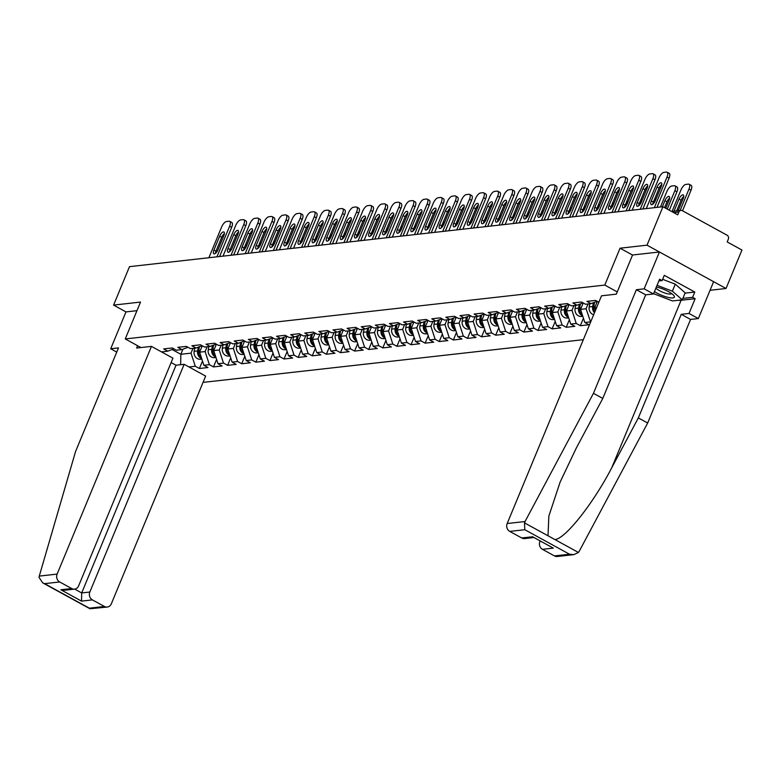 <?xml version="1.0" encoding="UTF-8"?>
<svg xmlns="http://www.w3.org/2000/svg" width="781" height="781" viewBox="0 0 781 781"><rect width="100%" height="100%" fill="white"/><g stroke="black" fill="none" stroke-linecap="round" stroke-linejoin="round"><path stroke-width="1.17" d="M710.056 290.288L726.027 288.492L741.95 250.037L727.179 241.944L728.341 239.132A2.939 2.607 83.6 0 0 727.062 235.198L682.35 210.685A2.939 2.607 83.6 0 0 678.884 212.012L677.723 214.824L662.952 206.721L129.5 266.653L113.577 305.107L125.975 311.902L136.968 310.672M203.304 381.743L204.251 382.26L583.339 339.676M726.027 288.492L647.019 245.175L620.065 248.202L604.797 285.075L617.273 291.918M604.797 285.075L125.253 338.944L140.951 347.555M588.064 303.965L586.082 308.768L590.651 322.045M590.348 321.879L584.823 322.494L588.933 324.75L580.342 325.716L583.446 318.228M573.957 305.556L571.975 310.35L576.232 323.461L580.342 325.716M576.232 323.461L570.716 324.076L574.826 326.331L566.235 327.298L569.329 319.82M559.85 307.138L557.859 311.931L562.125 325.042L566.235 327.298M562.125 325.042L556.609 325.667L560.719 327.913L552.128 328.879L555.223 321.401M545.743 308.72L543.752 313.523L548.018 326.634L552.128 328.879M548.018 326.634L542.502 327.249L546.602 329.504L538.011 330.47L541.116 322.992M531.627 310.311L529.645 315.104L533.911 328.215L538.011 330.47M533.911 328.215L528.386 328.83L532.496 331.085L523.905 332.052L526.999 324.574M517.52 311.892L515.528 316.686L519.795 329.797L523.905 332.052M519.795 329.797L514.279 330.422L518.389 332.677L509.798 333.633L512.892 326.155M503.413 313.484L501.422 318.277L505.688 331.388L509.798 333.633M505.688 331.388L500.172 332.003L504.282 334.258L495.691 335.225L498.786 327.747M489.296 315.065L487.315 319.859L491.581 332.97L495.691 335.225M491.581 332.97L486.065 333.594L490.165 335.84L481.574 336.806L484.679 329.328M475.19 316.647L473.208 321.44L477.464 334.551L481.574 336.806M477.464 334.551L471.949 335.176L476.059 337.431L467.468 338.388L470.562 330.91M461.083 318.238L459.091 323.031L463.358 336.142L467.468 338.388M463.358 336.142L457.842 336.757L461.952 339.013L453.361 339.979L456.455 332.501M446.976 319.82L444.985 324.613L449.251 337.724L453.361 339.979M449.251 337.724L443.735 338.349L447.845 340.594L439.244 341.561L442.349 334.083M432.859 321.401L430.878 326.204L435.144 339.305L439.244 341.561M435.144 339.305L429.618 339.93L433.728 342.185L425.137 343.152L428.232 335.664M418.753 322.992L416.771 327.786L421.027 340.897L425.137 343.152M421.027 340.897L415.512 341.512L419.622 343.767L411.031 344.733L414.125 337.255M404.646 324.574L402.654 329.367L406.921 342.478L411.031 344.733M406.921 342.478L401.405 343.103L405.515 345.348L396.924 346.315L400.018 338.837M390.529 326.155L388.547 330.959L392.814 344.07L396.924 346.315M392.814 344.07L387.298 344.685L391.398 346.94L382.807 347.906L385.912 340.428M376.422 327.747L374.441 332.54L378.707 345.651L382.807 347.906M378.707 345.651L373.181 346.266L377.291 348.521L368.7 349.488L371.795 342.01M362.316 329.328L360.324 334.122L364.59 347.233L368.7 349.488M364.59 347.233L359.075 347.857L363.185 350.113L354.594 351.069L357.688 343.591M348.209 330.91L346.217 335.713L350.484 348.824L354.594 351.069M350.484 348.824L344.968 349.439L349.078 351.694L340.477 352.661L343.581 345.182M334.092 332.501L332.11 337.294L336.377 350.405L340.477 352.661M336.377 350.405L330.861 351.03L334.961 353.276L326.37 354.242L329.475 346.764M319.985 334.083L318.004 338.876L322.26 351.987L326.37 354.242M322.26 351.987L316.744 352.612L320.854 354.867L312.263 355.824L315.358 348.346M305.879 335.674L303.887 340.467L308.153 353.578L312.263 355.824M308.153 353.578L302.637 354.193L306.748 356.448L298.157 357.415L301.251 349.937M291.772 337.255L289.78 342.049L294.046 355.16L298.157 357.415M294.046 355.16L288.531 355.785L292.641 358.03L284.04 358.996L287.144 351.518M277.655 338.837L275.673 343.64L279.94 356.741L284.04 358.996M279.94 356.741L274.414 357.366L278.524 359.621L269.933 360.588L273.028 353.1M263.548 340.428L261.567 345.222L265.823 358.333L269.933 360.588M265.823 358.333L260.307 358.948L264.417 361.203L255.826 362.169L258.921 354.691M249.442 342.01L247.45 346.803L251.716 359.914L255.826 362.169M251.716 359.914L246.2 360.539L250.31 362.784L241.719 363.751L244.814 356.273M235.325 343.591L233.343 348.394L237.609 361.505L241.719 363.751M237.609 361.505L232.094 362.12L236.194 364.376L227.603 365.342L230.707 357.854M221.218 345.182L219.236 349.976L223.493 363.087L227.603 365.342M223.493 363.087L217.977 363.702L222.087 365.957L213.496 366.924L216.591 359.445M207.111 346.764L205.12 351.557L209.386 364.668L213.496 366.924M209.386 364.668L203.87 365.293L207.98 367.539L199.389 368.505L202.484 361.027M193.005 348.346L191.013 353.149L195.279 366.26L199.389 368.505M195.279 366.26L189.002 366.963M161.511 351.889L167.788 351.186L173.86 348.843M598.851 302.227L595.552 300.412L586.961 301.378L591.071 303.633L585.555 304.248L581.445 302.003L572.854 302.96L576.964 305.215L571.448 305.84L567.338 303.584L558.747 304.551L562.847 306.796L557.331 307.421L553.231 305.166L544.63 306.132L548.74 308.388L543.225 309.003L539.115 306.757L530.524 307.714L534.634 309.969L529.118 310.594L525.008 308.339L516.417 309.305L520.527 311.56L515.011 312.175L510.901 309.92L502.31 310.887L506.41 313.142L500.894 313.757L496.784 311.512L488.193 312.478L492.303 314.723L486.788 315.348L482.678 313.093L474.087 314.06L478.197 316.315L472.681 316.93L468.571 314.675L459.98 315.641L464.09 317.896L458.564 318.521L454.464 316.266L445.863 317.232L449.973 319.478L444.457 320.103L440.347 317.847L431.756 318.814L435.866 321.069L430.351 321.684L426.241 319.439L417.65 320.395L421.76 322.651L416.244 323.275L412.134 321.02L403.543 321.987L407.643 324.232L402.127 324.857L398.017 322.602L389.426 323.568L393.536 325.823L388.02 326.438L383.91 324.193L375.319 325.15L379.429 327.405L373.914 328.03L369.803 325.775L361.212 326.741L365.323 328.996L359.797 329.611L355.697 327.356L347.106 328.323L351.206 330.578L345.69 331.193L341.58 328.947L332.989 329.914L337.099 332.159L331.583 332.784L327.473 330.529L318.882 331.495L322.992 333.751L317.476 334.366L313.366 332.11L304.775 333.077L308.885 335.332L303.36 335.947L299.26 333.702L290.659 334.668L294.769 336.914L289.253 337.538L285.143 335.283L276.552 336.25L280.662 338.505L275.146 339.12L271.036 336.865L262.445 337.831L266.555 340.086L261.039 340.711L256.929 338.456L248.338 339.423L252.439 341.668L246.923 342.293L242.813 340.038L234.222 341.004L238.332 343.259L232.816 343.874L228.706 341.629L220.115 342.586L224.225 344.841L218.709 345.466L214.599 343.21L206.008 344.177L210.118 346.432L204.593 347.047L200.492 344.792L191.892 345.758L196.002 348.014L190.486 348.629L186.376 346.383L177.785 347.35L181.895 349.595L176.379 350.22L172.269 347.965L163.678 348.931L167.788 351.186M591.071 303.633L597.153 301.29M597.328 301.388L594.673 307.802L596.635 307.577M594.673 307.802L595.493 310.33M576.964 305.215L583.036 302.872M583.222 302.969L580.566 309.383L586.082 308.768M580.566 309.383L584.823 322.494M562.847 306.796L568.929 304.453M569.115 304.561L566.45 310.965L571.975 310.35M566.45 310.965L570.716 324.076M548.74 308.388L554.822 306.045M554.998 306.142L552.343 312.556L557.859 311.931M552.343 312.556L556.609 325.667M534.634 309.969L540.716 307.626M540.891 307.724L538.236 314.138L543.752 313.523M538.236 314.138L542.502 327.249M520.527 311.56L526.599 309.217M526.784 309.315L524.129 315.729L529.645 315.104M524.129 315.729L528.386 328.83M506.41 313.142L512.492 310.799M512.668 310.897L510.013 317.311L515.528 316.686M510.013 317.311L514.279 330.422M492.303 314.723L498.385 312.38M498.561 312.478L495.906 318.892L501.422 318.277M495.906 318.892L500.172 332.003M478.197 316.315L484.269 313.972M484.454 314.069L481.799 320.483L487.315 319.859M481.799 320.483L486.065 333.594M464.09 317.896L470.162 315.553M470.347 315.651L467.692 322.065L473.208 321.44M467.692 322.065L471.949 335.176M449.973 319.478L456.055 317.135M456.231 317.232L453.576 323.646L459.091 323.031M453.576 323.646L457.842 336.757M435.866 321.069L441.948 318.726M442.124 318.824L439.469 325.238L444.985 324.613M439.469 325.238L443.735 338.349M421.76 322.651L427.832 320.308M428.017 320.405L425.362 326.819L430.878 326.204M425.362 326.819L429.618 339.93M407.643 324.232L413.725 321.889M413.91 321.997L411.245 328.401L416.771 327.786M411.245 328.401L415.512 341.512M393.536 325.823L399.618 323.48M399.794 323.578L397.138 329.992L402.654 329.367M397.138 329.992L401.405 343.103M379.429 327.405L385.511 325.062M385.687 325.16L383.032 331.574L388.547 330.959M383.032 331.574L387.298 344.685M365.323 328.996L371.395 326.653M371.58 326.751L368.925 333.165L374.441 332.54M368.925 333.165L373.181 346.266M351.206 330.578L357.288 328.235M357.464 328.332L354.808 334.746L360.324 334.122M354.808 334.746L359.075 347.857M337.099 332.159L343.181 329.816M343.357 329.914L340.701 336.328L346.217 335.713M340.701 336.328L344.968 349.439M322.992 333.751L329.065 331.408M329.25 331.505L326.595 337.919L332.11 337.294M326.595 337.919L330.861 351.03M308.885 335.332L314.958 332.989M315.143 333.087L312.478 339.501L318.004 338.876M312.478 339.501L316.744 352.612M294.769 336.914L300.851 334.571M301.027 334.668L298.371 341.082L303.887 340.467M298.371 341.082L302.637 354.193M280.662 338.505L286.744 336.162M286.92 336.26L284.264 342.674L289.78 342.049M284.264 342.674L288.531 355.785M266.555 340.086L272.628 337.743M272.813 337.841L270.158 344.255L275.673 343.64M270.158 344.255L274.414 357.366M252.439 341.668L258.521 339.325M258.696 339.423L256.041 345.837L261.567 345.222M256.041 345.837L260.307 358.948M238.332 343.259L244.414 340.916M244.59 341.014L241.934 347.428L247.45 346.803M241.934 347.428L246.2 360.539M224.225 344.841L230.307 342.498M230.483 342.595L227.827 349.009L233.343 348.394M227.827 349.009L232.094 362.12M210.118 346.432L216.191 344.079M216.376 344.187L213.721 350.591L219.236 349.976M213.721 350.591L217.977 363.702M196.002 348.014L202.084 345.671M202.259 345.768L199.604 352.182L205.12 351.557M199.604 352.182L203.87 365.293M181.895 349.595L187.977 347.252M182.949 349.195L180.841 354.291L191.013 353.149M172.123 349.507L180.841 354.291L180.645 364.698M647.019 245.175L662.952 206.721M125.253 338.944L140.521 302.071L113.577 305.107M620.065 248.202L632.542 255.045M215.4 253.356A4.51 1.777 118.7 0 1 215.976 251.179L221.716 237.307A4.51 1.777 118.7 0 1 224.401 233.539M229.624 226.187A5.877 2.314 -61.3 0 0 229.741 221.335L231.791 222.468A5.877 2.314 118.7 0 1 231.684 227.32L229.624 226.187L216.933 256.832M219.578 256.529L231.684 227.32M208.888 257.73L221.579 227.095A5.877 2.314 -61.3 0 1 226.47 221.521L229.097 221.228A5.877 2.314 -61.3 0 1 229.741 221.335M223.825 235.716L218.084 249.588A4.51 1.777 118.7 0 1 213.838 253.776A4.51 1.777 118.7 0 1 213.916 250.057L219.666 236.184A4.51 1.777 118.7 0 1 223.913 231.996A4.51 1.777 118.7 0 1 223.825 235.716M201.43 357.776A6.473 5.731 -96.4 0 1 198.696 350.806L199.467 346.676M246.122 246.825A4.51 1.777 -61.3 0 0 245.878 244.033A4.51 1.777 -61.3 0 0 245.849 244.023M251.697 233.382A5.877 2.314 -61.3 0 0 251.052 233.265L250.301 233.353M201.693 358.586A6.473 5.731 -96.4 0 1 197.613 350.923L198.325 347.115M201.849 359.075L200.473 359.231A6.473 5.731 -96.4 0 1 194.137 351.323L194.723 348.16M247.841 253.356L253.61 239.337M246.366 245.576A4.51 1.777 -61.3 0 0 243.857 248.944M254.001 238.39A5.877 2.314 118.7 0 1 253.64 239.357M654.458 291.586A12.74 3.134 -157.5 0 0 668.565 297.493A12.74 3.134 -157.5 0 0 673.72 295.403A12.74 3.134 -157.5 0 0 656.655 287.076A12.74 3.134 -157.5 0 0 656.352 287.017M655.894 288.111A8.728 2.148 -157.5 0 0 667.55 293.773A8.728 2.148 -157.5 0 0 671.533 293.549A8.728 2.148 -157.5 0 0 671.543 293.519M662.639 279.315L675.282 284.167L685.181 292.816L682.272 299.836L672.5 300.939L653.59 293.676M657.055 285.309L672.373 291.186L682.272 299.836M675.282 284.167L672.373 291.186M151.455 346.373L57.13 574.094A5.877 5.213 83.6 0 0 59.688 581.962L71.696 588.542A5.877 5.213 83.6 0 0 74.537 589.128A5.877 5.213 83.6 0 0 78.617 585.877L172.943 358.157L151.455 346.373L136.616 348.043L137.583 345.71M59.688 581.962L44.624 583.651L42.711 582.851L39.05 577.423L39.275 576.105L75.572 451.486L118.478 347.896L110.707 348.775L116.75 352.085M110.707 348.775L125.975 311.902M92.392 599.896L104.4 606.476A5.877 5.213 83.6 0 0 107.241 607.052A5.877 5.213 83.6 0 0 111.322 603.811L205.647 376.091L184.16 364.307L89.835 592.027A5.877 5.213 83.6 0 0 92.392 599.896L81.536 601.116L81.693 592.945L176.018 365.225L171.127 362.54M176.018 365.225L184.16 364.307M74.537 589.128L65.116 590.182L60.84 589.762L71.696 588.542M107.241 607.052L89.961 608.75L89.346 608.174L104.4 606.476M525.037 521.532L524.49 522.889L524.803 529.713L509.739 531.402A5.877 5.213 -96.4 0 1 507.181 523.534L525.037 521.532L593.462 393.312L636.369 289.722L644.149 288.843L659.428 251.98L632.561 254.996L616.346 294.144L601.507 295.814L507.181 523.534M685.044 293.148L694.787 292.045L664.289 275.332L662.112 280.594L659.584 279.207L653.472 293.959L645.692 294.837L602.786 398.427L576.202 448.235L560.123 482.082L548.848 516.114L548.018 535.786L554.891 539.554C565.073 539.124 593.355 503.384 611.757 467.731L638.341 417.913L681.247 314.323L689.027 313.454L695.129 298.703L681.11 300.275A22.053 5.418 22.5 0 1 678.328 300.285M602.786 398.427L593.462 393.312M653.472 293.959L644.149 288.843M645.692 294.837L636.369 289.722M554.461 555.916L569.515 554.227L573.791 554.647L557.292 556.492A5.877 5.213 -96.4 0 1 554.461 555.916L542.453 549.336A5.877 5.213 -96.4 0 1 539.896 541.467L540.589 541.389M694.787 292.045L692.61 297.317L695.129 298.703M573.791 554.647L578.418 552.45L579.238 551.249L647.664 423.029L690.57 319.439L698.351 318.56L689.027 313.454M698.351 318.56L713.619 281.687L659.428 251.98M690.57 319.439L681.247 314.323M647.664 423.029L638.341 417.913M533.589 537.553L524.588 538.568A5.877 5.213 -96.4 0 1 521.747 537.982L509.739 531.402M662.112 280.594L658.861 280.965M682.858 298.41L692.61 297.317M521.747 537.982L532.603 536.772L553.299 548.116L542.453 549.336M229.507 251.765A4.51 1.777 118.7 0 1 230.083 249.598L235.833 235.725A4.51 1.777 118.7 0 1 238.517 231.957M243.731 224.606A5.877 2.314 -61.3 0 0 243.848 219.754L245.908 220.877A5.877 2.314 118.7 0 1 245.79 225.729L243.731 224.606L231.039 255.241M233.685 254.948L245.79 225.729M222.995 256.148L235.686 225.514A5.877 2.314 -61.3 0 1 240.577 219.939L243.203 219.646A5.877 2.314 -61.3 0 1 243.848 219.754M237.932 234.134L232.191 247.997A4.51 1.777 118.7 0 1 227.945 252.185A4.51 1.777 118.7 0 1 228.032 248.465L233.773 234.593A4.51 1.777 118.7 0 1 238.02 230.405A4.51 1.777 118.7 0 1 237.932 234.134M243.613 250.184A4.51 1.777 118.7 0 1 244.189 248.007L249.94 234.134A4.51 1.777 118.7 0 1 252.624 230.366M257.847 223.024A5.877 2.314 -61.3 0 0 257.955 218.172L260.014 219.295A5.877 2.314 118.7 0 1 259.897 224.147L257.847 223.024L245.156 253.659M247.802 253.366L259.897 224.147M237.102 254.567L249.793 223.922A5.877 2.314 -61.3 0 1 254.694 218.348L257.31 218.055A5.877 2.314 -61.3 0 1 257.955 218.172M252.048 232.543L246.298 246.415A4.51 1.777 118.7 0 1 242.051 250.603A4.51 1.777 118.7 0 1 242.139 246.884L247.889 233.011A4.51 1.777 118.7 0 1 252.136 228.823A4.51 1.777 118.7 0 1 252.048 232.543M257.73 248.602A4.51 1.777 118.7 0 1 258.306 246.425L264.046 232.553A4.51 1.777 118.7 0 1 266.731 228.784M271.954 221.433A5.877 2.314 -61.3 0 0 272.071 216.581L274.121 217.714A5.877 2.314 118.7 0 1 274.004 222.565L271.954 221.433L259.263 252.078M261.908 251.775L274.004 222.565M251.209 252.976L263.9 222.341A5.877 2.314 -61.3 0 1 268.801 216.767L271.427 216.474A5.877 2.314 -61.3 0 1 272.071 216.581M266.155 230.961L260.405 244.834A4.51 1.777 118.7 0 1 256.158 249.022A4.51 1.777 118.7 0 1 256.246 245.293L261.996 231.43A4.51 1.777 118.7 0 1 266.243 227.242A4.51 1.777 118.7 0 1 266.155 230.961M271.837 247.011A4.51 1.777 118.7 0 1 272.413 244.834L278.163 230.971A4.51 1.777 118.7 0 1 280.838 227.203M286.061 219.851A5.877 2.314 -61.3 0 0 286.178 215L288.228 216.122A5.877 2.314 118.7 0 1 288.121 220.974L286.061 219.851L273.37 250.486M276.015 250.193L288.121 220.974M265.325 251.394L278.016 220.759A5.877 2.314 -61.3 0 1 282.907 215.185L285.534 214.892A5.877 2.314 -61.3 0 1 286.178 215M280.262 229.37L274.522 243.242A4.51 1.777 118.7 0 1 270.275 247.431A4.51 1.777 118.7 0 1 270.363 243.711L276.103 229.839A4.51 1.777 118.7 0 1 280.35 225.65A4.51 1.777 118.7 0 1 280.262 229.37M285.944 245.429A4.51 1.777 118.7 0 1 286.52 243.252L292.27 229.38A4.51 1.777 118.7 0 1 294.954 225.611M300.177 218.27A5.877 2.314 -61.3 0 0 300.285 213.408L302.345 214.541A5.877 2.314 118.7 0 1 302.227 219.393L300.177 218.27L287.486 248.905M290.122 248.612L302.227 219.393M279.432 249.813L292.123 219.168A5.877 2.314 -61.3 0 1 297.014 213.594L299.64 213.301A5.877 2.314 -61.3 0 1 300.285 213.408M294.378 227.788L288.628 241.661A4.51 1.777 118.7 0 1 284.382 245.849A4.51 1.777 118.7 0 1 284.469 242.13L290.21 228.257A4.51 1.777 118.7 0 1 294.466 224.069A4.51 1.777 118.7 0 1 294.378 227.788M215.536 356.195A6.473 5.731 -96.4 0 1 212.813 349.224L213.574 345.095M260.229 245.234A4.51 1.777 -61.3 0 0 259.985 242.452A4.51 1.777 -61.3 0 0 259.956 242.432M265.813 231.791A5.877 2.314 -61.3 0 0 265.169 231.684L264.408 231.772M215.8 356.995A6.473 5.731 -96.4 0 1 211.729 349.341L212.432 345.534M215.956 357.493L214.58 357.649A6.473 5.731 -96.4 0 1 208.244 349.732L208.83 346.569M261.957 251.775L267.717 237.756A5.877 2.314 118.7 0 0 268.108 236.809M260.473 243.994A4.51 1.777 -61.3 0 0 257.974 247.362M229.643 354.613A6.473 5.731 -96.4 0 1 226.92 347.633L227.681 343.503M274.336 243.652A4.51 1.777 -61.3 0 0 274.092 240.87A4.51 1.777 -61.3 0 0 274.063 240.851M279.92 230.21A5.877 2.314 -61.3 0 0 279.276 230.102L278.524 230.18M229.907 355.414A6.473 5.731 -96.4 0 1 225.836 347.76L226.539 343.952M230.073 355.911L228.696 356.058A6.473 5.731 -96.4 0 1 222.351 348.15L222.936 344.987M276.064 250.184L281.824 236.165M274.58 242.413A4.51 1.777 -61.3 0 0 272.081 245.771M282.214 235.218A5.877 2.314 118.7 0 1 281.863 236.184M243.76 353.022A6.473 5.731 -96.4 0 1 241.026 346.051L241.798 341.922M288.453 242.071A4.51 1.777 -61.3 0 0 288.209 239.279A4.51 1.777 -61.3 0 0 288.179 239.269M294.027 228.628A5.877 2.314 -61.3 0 0 293.383 228.511L292.631 228.599M244.014 353.832A6.473 5.731 -96.4 0 1 239.943 346.168L240.646 342.361M244.18 354.32L242.803 354.476A6.473 5.731 -96.4 0 1 236.458 346.559L237.043 343.406M290.171 248.602L295.931 234.583A5.877 2.314 118.7 0 0 296.331 233.636M288.697 240.821A4.51 1.777 -61.3 0 0 286.188 244.189M257.867 351.44A6.473 5.731 -96.4 0 1 255.143 344.47L255.904 340.34M302.559 240.48A4.51 1.777 -61.3 0 0 302.315 237.697A4.51 1.777 -61.3 0 0 302.286 237.678M308.134 227.037A5.877 2.314 -61.3 0 0 307.499 226.929L306.738 227.017M258.13 352.241A6.473 5.731 -96.4 0 1 254.05 344.587L254.762 340.78M258.286 352.739L256.91 352.895A6.473 5.731 -96.4 0 1 250.574 344.977L251.16 341.814M304.278 247.021L310.047 233.002M302.803 239.24A4.51 1.777 -61.3 0 0 300.304 242.598M310.438 232.055A5.877 2.314 118.7 0 1 310.077 233.021M271.973 349.859A6.473 5.731 -96.4 0 1 269.25 342.879L270.011 338.749M316.666 238.898A4.51 1.777 -61.3 0 0 316.422 236.106A4.51 1.777 -61.3 0 0 316.393 236.096M322.25 225.455A5.877 2.314 -61.3 0 0 321.606 225.348L320.845 225.426M272.237 350.659A6.473 5.731 -96.4 0 1 268.166 343.005L268.869 339.198M272.393 351.147L271.027 351.304A6.473 5.731 -96.4 0 1 264.681 343.396L265.267 340.233M318.394 245.429L324.154 231.41M316.91 237.658A4.51 1.777 -61.3 0 0 314.411 241.017M324.545 230.463A5.877 2.314 118.7 0 1 324.193 231.43M300.05 243.848A4.51 1.777 118.7 0 1 300.636 241.671L306.377 227.798A4.51 1.777 118.7 0 1 309.061 224.03M314.284 216.679A5.877 2.314 -61.3 0 0 314.401 211.827L316.451 212.949A5.877 2.314 118.7 0 1 316.334 217.811L314.284 216.679L301.593 247.323M304.239 247.021L316.334 217.811M293.539 248.221L306.23 217.587A5.877 2.314 -61.3 0 1 311.131 212.012L313.747 211.719A5.877 2.314 -61.3 0 1 314.401 211.827M308.485 226.207L302.735 240.079A4.51 1.777 118.7 0 1 298.488 244.258A4.51 1.777 118.7 0 1 298.576 240.538L304.326 226.675A4.51 1.777 118.7 0 1 308.573 222.487A4.51 1.777 118.7 0 1 308.485 226.207M286.08 348.267A6.473 5.731 -96.4 0 1 283.357 341.297L284.128 337.167M330.783 237.307A4.51 1.777 -61.3 0 0 330.529 234.525A4.51 1.777 -61.3 0 0 330.5 234.505M336.357 223.864A5.877 2.314 -61.3 0 0 335.713 223.756L334.961 223.844M286.344 349.078A6.473 5.731 -96.4 0 1 282.273 341.414L282.976 337.607M286.51 349.566L285.133 349.722A6.473 5.731 -96.4 0 1 278.788 341.805L279.373 338.651M332.501 243.848L338.261 229.829M331.027 236.067A4.51 1.777 -61.3 0 0 328.518 239.435M338.651 228.882A5.877 2.314 118.7 0 1 338.3 229.848M314.167 242.256A4.51 1.777 118.7 0 1 314.743 240.079L320.483 226.217A4.51 1.777 118.7 0 1 323.168 222.439M328.391 215.097A5.877 2.314 -61.3 0 0 328.508 210.245L330.558 211.368A5.877 2.314 118.7 0 1 330.451 216.22L328.391 215.097L315.7 245.732M318.345 245.439L330.451 216.22M307.655 246.64L320.347 215.995A5.877 2.314 -61.3 0 1 325.238 210.431L327.864 210.128A5.877 2.314 -61.3 0 1 328.508 210.245M322.592 224.616L316.852 238.488A4.51 1.777 118.7 0 1 312.595 242.676A4.51 1.777 118.7 0 1 312.683 238.957L318.433 225.084A4.51 1.777 118.7 0 1 322.68 220.896A4.51 1.777 118.7 0 1 322.592 224.616M300.197 346.686A6.473 5.731 -96.4 0 1 297.463 339.706L298.235 335.586M344.89 235.725A4.51 1.777 -61.3 0 0 344.646 232.943A4.51 1.777 -61.3 0 0 344.616 232.923M350.464 222.282A5.877 2.314 -61.3 0 0 349.82 222.175L349.068 222.263M300.46 347.486A6.473 5.731 -96.4 0 1 296.38 339.833L297.092 336.025M300.617 347.984L299.24 348.141A6.473 5.731 -96.4 0 1 292.895 340.223L293.49 337.06M346.608 242.266L352.377 228.247M345.134 234.485A4.51 1.777 -61.3 0 0 342.625 237.844M352.768 227.291A5.877 2.314 118.7 0 1 352.407 228.267M328.274 240.675A4.51 1.777 118.7 0 1 328.85 238.498L334.6 224.625A4.51 1.777 118.7 0 1 337.275 220.857M342.498 213.506A5.877 2.314 -61.3 0 0 342.615 208.654L344.665 209.786A5.877 2.314 118.7 0 1 344.558 214.638L342.498 213.506L329.807 244.15M332.452 243.857L344.558 214.638M321.762 245.058L334.453 214.414A5.877 2.314 -61.3 0 1 339.344 208.839L341.971 208.547A5.877 2.314 -61.3 0 1 342.615 208.654M336.699 223.034L330.959 236.907A4.51 1.777 118.7 0 1 326.712 241.095A4.51 1.777 118.7 0 1 326.8 237.375L332.54 223.503A4.51 1.777 118.7 0 1 336.787 219.315A4.51 1.777 118.7 0 1 336.699 223.034M314.304 345.104A6.473 5.731 -96.4 0 1 311.58 338.124L312.341 333.995M358.996 234.144A4.51 1.777 -61.3 0 0 358.752 231.352A4.51 1.777 -61.3 0 0 358.723 231.342M364.581 220.701A5.877 2.314 -61.3 0 0 363.936 220.593L363.175 220.672M314.567 345.905A6.473 5.731 -96.4 0 1 310.487 338.251L311.199 334.444M314.723 346.393L313.347 346.549A6.473 5.731 -96.4 0 1 307.011 338.642L307.597 335.479M360.724 240.675L366.484 226.656M359.24 232.904A4.51 1.777 -61.3 0 0 356.741 236.262M366.875 225.709A5.877 2.314 118.7 0 1 366.514 226.675M342.381 239.093A4.51 1.777 118.7 0 1 342.957 236.916L348.707 223.044A4.51 1.777 118.7 0 1 351.391 219.276M356.614 211.924A5.877 2.314 -61.3 0 0 356.722 207.072L358.782 208.195A5.877 2.314 118.7 0 1 358.664 213.047L356.614 211.924L343.923 242.569M346.559 242.266L358.664 213.047M335.869 243.467L348.56 212.832A5.877 2.314 -61.3 0 1 353.461 207.258L356.077 206.965A5.877 2.314 -61.3 0 1 356.722 207.072M350.815 221.453L345.065 235.315A4.51 1.777 118.7 0 1 340.819 239.503A4.51 1.777 118.7 0 1 340.906 235.784L346.647 221.921A4.51 1.777 118.7 0 1 350.903 217.733A4.51 1.777 118.7 0 1 350.815 221.453M328.41 343.513A6.473 5.731 -96.4 0 1 325.687 336.543L326.448 332.413M373.103 232.553A4.51 1.777 -61.3 0 0 372.859 229.77A4.51 1.777 -61.3 0 0 372.83 229.751M378.687 219.11A5.877 2.314 -61.3 0 0 378.043 219.002L377.282 219.09M328.674 344.323A6.473 5.731 -96.4 0 1 324.603 336.66L325.306 332.852M328.84 344.811L327.464 344.968A6.473 5.731 -96.4 0 1 321.118 337.05L321.704 333.887M374.831 239.093L380.591 225.074M373.347 231.313A4.51 1.777 -61.3 0 0 370.848 234.681M380.982 224.127A5.877 2.314 118.7 0 1 380.63 225.094M356.497 237.502A4.51 1.777 118.7 0 1 357.073 235.325L362.814 221.462A4.51 1.777 118.7 0 1 365.498 217.684M370.721 210.343A5.877 2.314 -61.3 0 0 370.838 205.491L372.888 206.614A5.877 2.314 118.7 0 1 372.771 211.466L370.721 210.343L358.03 240.978M360.676 240.685L372.771 211.466M349.976 241.885L362.667 211.241A5.877 2.314 -61.3 0 1 367.568 205.676L370.184 205.374A5.877 2.314 -61.3 0 1 370.838 205.491M364.922 219.861L359.172 233.734A4.51 1.777 118.7 0 1 354.925 237.922A4.51 1.777 118.7 0 1 355.013 234.202L360.763 220.33A4.51 1.777 118.7 0 1 365.01 216.142A4.51 1.777 118.7 0 1 364.922 219.861M342.527 341.932A6.473 5.731 -96.4 0 1 339.794 334.951L340.565 330.832M387.22 230.971A4.51 1.777 -61.3 0 0 386.976 228.189A4.51 1.777 -61.3 0 0 386.937 228.169M392.794 217.528A5.877 2.314 -61.3 0 0 392.15 217.421L391.398 217.508M342.781 342.732A6.473 5.731 -96.4 0 1 338.71 335.078L339.413 331.271M342.947 343.23L341.57 343.376A6.473 5.731 -96.4 0 1 335.225 335.469L335.81 332.306M388.938 237.512L394.698 223.483M387.464 229.731A4.51 1.777 -61.3 0 0 384.955 233.089M395.098 222.536A5.877 2.314 118.7 0 1 394.737 223.512M370.604 235.921A4.51 1.777 118.7 0 1 371.18 233.744L376.92 219.871A4.51 1.777 118.7 0 1 379.605 216.103M384.828 208.752A5.877 2.314 -61.3 0 0 384.945 203.9L386.995 205.032A5.877 2.314 118.7 0 1 386.888 209.884L384.828 208.752L372.137 239.396M374.782 239.093L386.888 209.884M364.092 240.294L376.784 209.659A5.877 2.314 -61.3 0 1 381.675 204.085L384.301 203.792A5.877 2.314 -61.3 0 1 384.945 203.9M379.029 218.28L373.289 232.152A4.51 1.777 118.7 0 1 369.042 236.34A4.51 1.777 118.7 0 1 369.13 232.621L374.87 218.748A4.51 1.777 118.7 0 1 379.117 214.56A4.51 1.777 118.7 0 1 379.029 218.28M356.634 340.34A6.473 5.731 -96.4 0 1 353.9 333.37L354.672 329.24M401.327 229.389A4.51 1.777 -61.3 0 0 401.083 226.597A4.51 1.777 -61.3 0 0 401.053 226.588M406.901 215.946A5.877 2.314 -61.3 0 0 406.257 215.829L405.505 215.917M356.897 341.151A6.473 5.731 -96.4 0 1 352.817 333.497L353.529 329.68M357.054 341.639L355.677 341.795A6.473 5.731 -96.4 0 1 349.341 333.887L349.927 330.724M403.045 235.921L408.814 221.902M401.571 228.15A4.51 1.777 -61.3 0 0 399.062 231.508M409.205 220.955A5.877 2.314 118.7 0 1 408.844 221.921M384.711 234.329A4.51 1.777 118.7 0 1 385.287 232.162L391.037 218.289A4.51 1.777 118.7 0 1 393.722 214.521M398.935 207.17A5.877 2.314 -61.3 0 0 399.052 202.318L401.112 203.441A5.877 2.314 118.7 0 1 400.995 208.293L398.935 207.17L386.244 237.805M388.889 237.512L400.995 208.293M378.199 238.713L390.89 208.078A5.877 2.314 -61.3 0 1 395.782 202.504L398.408 202.211A5.877 2.314 -61.3 0 1 399.052 202.318M393.136 216.698L387.396 230.561A4.51 1.777 118.7 0 1 383.149 234.749A4.51 1.777 118.7 0 1 383.237 231.03L388.977 217.157A4.51 1.777 118.7 0 1 393.224 212.969A4.51 1.777 118.7 0 1 393.136 216.698M370.741 338.759A6.473 5.731 -96.4 0 1 368.017 331.788L368.778 327.659M415.433 227.798A4.51 1.777 -61.3 0 0 415.189 225.016A4.51 1.777 -61.3 0 0 415.16 224.996M421.018 214.355A5.877 2.314 -61.3 0 0 420.373 214.248L419.612 214.336M371.004 339.559A6.473 5.731 -96.4 0 1 366.933 331.905L367.636 328.098M371.16 340.057L369.794 340.213A6.473 5.731 -96.4 0 1 363.448 332.296L364.034 329.133M417.161 234.339L422.921 220.32M415.677 226.558A4.51 1.777 -61.3 0 0 413.178 229.926M423.312 219.373A5.877 2.314 118.7 0 1 422.96 220.34M398.818 232.748A4.51 1.777 118.7 0 1 399.394 230.571L405.144 216.698A4.51 1.777 118.7 0 1 407.828 212.93M413.051 205.588A5.877 2.314 -61.3 0 0 413.159 200.737L415.219 201.859A5.877 2.314 118.7 0 1 415.101 206.711L413.051 205.588L400.36 236.223M403.006 235.93L415.101 206.711M392.306 237.131L404.997 206.487A5.877 2.314 -61.3 0 1 409.898 200.912L412.514 200.619A5.877 2.314 -61.3 0 1 413.159 200.737M407.252 215.107L401.502 228.979A4.51 1.777 118.7 0 1 397.256 233.168A4.51 1.777 118.7 0 1 397.344 229.448L403.094 215.576A4.51 1.777 118.7 0 1 407.34 211.387A4.51 1.777 118.7 0 1 407.252 215.107M384.848 337.177A6.473 5.731 -96.4 0 1 382.124 330.197L382.885 326.077M429.55 226.217A4.51 1.777 -61.3 0 0 429.296 223.434A4.51 1.777 -61.3 0 0 429.267 223.415M435.124 212.774A5.877 2.314 -61.3 0 0 434.48 212.666L433.728 212.744M385.111 337.978A6.473 5.731 -96.4 0 1 381.04 330.324L381.743 326.517M385.277 338.476L383.901 338.622A6.473 5.731 -96.4 0 1 377.555 330.714L378.141 327.551M431.268 232.748L437.028 218.729M429.794 224.977A4.51 1.777 -61.3 0 0 427.285 228.335M437.419 217.782A5.877 2.314 118.7 0 1 437.067 218.748M412.934 231.166A4.51 1.777 118.7 0 1 413.51 228.989L419.251 215.117A4.51 1.777 118.7 0 1 421.935 211.348M427.158 203.997A5.877 2.314 -61.3 0 0 427.275 199.145L429.325 200.278A5.877 2.314 118.7 0 1 429.208 205.13L427.158 203.997L414.467 234.642M417.113 234.339L429.208 205.13M406.413 235.54L419.114 204.905A5.877 2.314 -61.3 0 1 424.005 199.331L426.631 199.038A5.877 2.314 -61.3 0 1 427.275 199.145M421.359 213.525L415.619 227.398A4.51 1.777 118.7 0 1 411.362 231.586A4.51 1.777 118.7 0 1 411.45 227.867L417.2 213.994A4.51 1.777 118.7 0 1 421.447 209.806A4.51 1.777 118.7 0 1 421.359 213.525M398.964 335.586A6.473 5.731 -96.4 0 1 396.231 328.616L397.002 324.486M443.657 224.635A4.51 1.777 -61.3 0 0 443.413 221.843A4.51 1.777 -61.3 0 0 443.383 221.833M449.231 211.192A5.877 2.314 -61.3 0 0 448.587 211.075L447.835 211.163M399.218 336.396A6.473 5.731 -96.4 0 1 395.147 328.733L395.85 324.925M399.384 336.884L398.007 337.041A6.473 5.731 -96.4 0 1 391.662 329.133L392.247 325.97M445.375 231.166L451.135 217.147M443.901 223.386A4.51 1.777 -61.3 0 0 441.392 226.754M451.535 216.2A5.877 2.314 118.7 0 1 451.174 217.167M427.041 229.575A4.51 1.777 118.7 0 1 427.617 227.408L433.367 213.535A4.51 1.777 118.7 0 1 436.042 209.767M441.265 202.416A5.877 2.314 -61.3 0 0 441.382 197.564L443.432 198.686A5.877 2.314 118.7 0 1 443.325 203.538L441.265 202.416L428.574 233.05M431.219 232.758L443.325 203.538M420.529 233.958L433.221 203.324A5.877 2.314 -61.3 0 1 438.112 197.749L440.738 197.456A5.877 2.314 -61.3 0 1 441.382 197.564M435.466 211.934L429.726 225.807A4.51 1.777 118.7 0 1 425.479 229.995A4.51 1.777 118.7 0 1 425.567 226.275L431.307 212.403A4.51 1.777 118.7 0 1 435.554 208.215A4.51 1.777 118.7 0 1 435.466 211.934M413.071 334.004A6.473 5.731 -96.4 0 1 410.347 327.034L411.109 322.904M457.764 223.044A4.51 1.777 -61.3 0 0 457.52 220.262A4.51 1.777 -61.3 0 0 457.49 220.242M463.338 209.601A5.877 2.314 -61.3 0 0 462.703 209.493L461.942 209.581M413.334 334.805A6.473 5.731 -96.4 0 1 409.254 327.151L409.966 323.344M413.491 335.303L412.114 335.459A6.473 5.731 -96.4 0 1 405.778 327.542L406.364 324.379M459.482 229.585L465.251 215.566M458.008 221.804A4.51 1.777 -61.3 0 0 455.508 225.162M465.642 214.619A5.877 2.314 118.7 0 1 465.281 215.585M441.148 227.993A4.51 1.777 118.7 0 1 441.724 225.816L447.474 211.944A4.51 1.777 118.7 0 1 450.159 208.176M455.382 200.834A5.877 2.314 -61.3 0 0 455.489 195.982L457.549 197.105A5.877 2.314 118.7 0 1 457.432 201.957L455.382 200.834L442.69 231.469M445.326 231.176L457.432 201.957M434.636 232.377L447.328 201.732A5.877 2.314 -61.3 0 1 452.219 196.158L454.845 195.865A5.877 2.314 -61.3 0 1 455.489 195.982M449.583 210.353L443.833 224.225A4.51 1.777 118.7 0 1 439.586 228.413A4.51 1.777 118.7 0 1 439.674 224.694L445.414 210.821A4.51 1.777 118.7 0 1 449.671 206.633A4.51 1.777 118.7 0 1 449.583 210.353M427.178 332.423A6.473 5.731 -96.4 0 1 424.454 325.443L425.215 321.313M471.87 221.462A4.51 1.777 -61.3 0 0 471.626 218.68A4.51 1.777 -61.3 0 0 471.597 218.66M477.455 208.019A5.877 2.314 -61.3 0 0 476.81 207.912L476.049 207.99M427.441 333.223A6.473 5.731 -96.4 0 1 423.37 325.57L424.073 321.762M427.597 333.712L426.231 333.868A6.473 5.731 -96.4 0 1 419.885 325.96L420.471 322.797M473.598 227.993L479.358 213.974M472.115 220.222A4.51 1.777 -61.3 0 0 469.615 223.581M479.749 213.028A5.877 2.314 118.7 0 1 479.397 213.994M455.264 226.412A4.51 1.777 118.7 0 1 455.84 224.235L461.581 210.362A4.51 1.777 118.7 0 1 464.265 206.594M469.488 199.243A5.877 2.314 -61.3 0 0 469.606 194.391L471.656 195.523A5.877 2.314 118.7 0 1 471.539 200.375L469.488 199.243L456.797 229.887M459.443 229.585L471.539 200.375M448.743 230.785L461.434 200.151A5.877 2.314 -61.3 0 1 466.335 194.576L468.951 194.284A5.877 2.314 -61.3 0 1 469.606 194.391M463.689 208.771L457.939 222.644A4.51 1.777 118.7 0 1 453.693 226.822A4.51 1.777 118.7 0 1 453.781 223.102L459.531 209.24A4.51 1.777 118.7 0 1 463.777 205.052A4.51 1.777 118.7 0 1 463.689 208.771M441.294 330.832A6.473 5.731 -96.4 0 1 438.561 323.861L439.332 319.732M485.987 219.881A4.51 1.777 -61.3 0 0 485.743 217.089A4.51 1.777 -61.3 0 0 485.704 217.079M491.561 206.428A5.877 2.314 -61.3 0 0 490.917 206.321L490.165 206.409M441.548 331.642A6.473 5.731 -96.4 0 1 437.477 323.978L438.18 320.171M441.714 332.13L440.338 332.286A6.473 5.731 -96.4 0 1 433.992 324.369L434.578 321.216M487.705 226.412L493.465 212.393M486.231 218.631A4.51 1.777 -61.3 0 0 483.722 221.999M493.856 211.446A5.877 2.314 118.7 0 1 493.504 212.412M469.371 224.821A4.51 1.777 118.7 0 1 469.947 222.644L475.688 208.781A4.51 1.777 118.7 0 1 478.372 205.012M483.595 197.661A5.877 2.314 -61.3 0 0 483.712 192.809L485.762 193.932A5.877 2.314 118.7 0 1 485.655 198.784L483.595 197.661L470.904 228.296M473.55 228.003L485.655 198.784M462.86 229.204L475.551 198.559A5.877 2.314 -61.3 0 1 480.442 192.995L483.068 192.702A5.877 2.314 -61.3 0 1 483.712 192.809M477.796 207.18L472.056 221.052A4.51 1.777 118.7 0 1 467.799 225.24A4.51 1.777 118.7 0 1 467.887 221.521L473.637 207.648A4.51 1.777 118.7 0 1 477.884 203.46A4.51 1.777 118.7 0 1 477.796 207.18M455.401 329.25A6.473 5.731 -96.4 0 1 452.668 322.28L453.439 318.15M500.094 218.289A4.51 1.777 -61.3 0 0 499.85 215.507A4.51 1.777 -61.3 0 0 499.82 215.488M505.668 204.847A5.877 2.314 -61.3 0 0 505.024 204.739L504.272 204.827M455.665 330.051A6.473 5.731 -96.4 0 1 451.584 322.397L452.297 318.589M455.821 330.548L454.444 330.705A6.473 5.731 -96.4 0 1 448.109 322.787L448.694 319.624M501.812 224.83L507.582 210.811A5.877 2.314 118.7 0 0 507.972 209.864M500.338 217.05A4.51 1.777 -61.3 0 0 497.829 220.408M483.478 223.239A4.51 1.777 118.7 0 1 484.054 221.062L489.804 207.19A4.51 1.777 118.7 0 1 492.479 203.421M497.702 196.07A5.877 2.314 -61.3 0 0 497.819 191.218L499.879 192.351A5.877 2.314 118.7 0 1 499.762 197.202L497.702 196.07L485.011 226.715M487.656 226.422L499.762 197.202M476.966 227.622L489.658 196.978A5.877 2.314 -61.3 0 1 494.549 191.404L497.175 191.111A5.877 2.314 -61.3 0 1 497.819 191.218M491.903 205.598L486.163 219.471A4.51 1.777 118.7 0 1 481.916 223.659A4.51 1.777 118.7 0 1 482.004 219.939L487.744 206.067A4.51 1.777 118.7 0 1 491.991 201.879A4.51 1.777 118.7 0 1 491.903 205.598M469.508 327.669A6.473 5.731 -96.4 0 1 466.784 320.688L467.546 316.559M514.201 216.708A4.51 1.777 -61.3 0 0 513.957 213.916A4.51 1.777 -61.3 0 0 513.927 213.906M519.785 203.265A5.877 2.314 -61.3 0 0 519.14 203.158L518.379 203.236M469.771 328.469A6.473 5.731 -96.4 0 1 465.691 320.815L466.403 317.008M469.928 328.957L468.551 329.113A6.473 5.731 -96.4 0 1 462.215 321.206L462.801 318.043M515.929 223.239L521.688 209.22M514.445 215.468A4.51 1.777 -61.3 0 0 511.945 218.826M522.079 208.273A5.877 2.314 118.7 0 1 521.728 209.24M497.585 221.658A4.51 1.777 118.7 0 1 498.161 219.481L503.911 205.608A4.51 1.777 118.7 0 1 506.596 201.84M511.819 194.489A5.877 2.314 -61.3 0 0 511.926 189.637L513.986 190.759A5.877 2.314 118.7 0 1 513.869 195.611L511.819 194.489L499.127 225.133M501.763 224.83L513.869 195.611M491.073 226.031L503.765 195.396A5.877 2.314 -61.3 0 1 508.665 189.822L511.282 189.529A5.877 2.314 -61.3 0 1 511.926 189.637M506.02 204.017L500.27 217.879A4.51 1.777 118.7 0 1 496.023 222.068A4.51 1.777 118.7 0 1 496.111 218.348L501.861 204.485A4.51 1.777 118.7 0 1 506.108 200.297A4.51 1.777 118.7 0 1 506.02 204.017M483.615 326.077A6.473 5.731 -96.4 0 1 480.891 319.107L481.652 314.977M528.307 215.117A4.51 1.777 -61.3 0 0 528.063 212.334A4.51 1.777 -61.3 0 0 528.034 212.315M533.892 201.674A5.877 2.314 -61.3 0 0 533.247 201.566L532.496 201.654M483.878 326.888A6.473 5.731 -96.4 0 1 479.807 319.224L480.51 315.417M484.044 327.376L482.668 327.532A6.473 5.731 -96.4 0 1 476.322 319.614L476.908 316.451M530.035 221.658L535.795 207.639A5.877 2.314 118.7 0 0 536.186 206.692M528.552 213.877A4.51 1.777 -61.3 0 0 526.052 217.245M511.701 220.066A4.51 1.777 118.7 0 1 512.277 217.889L518.018 204.026A4.51 1.777 118.7 0 1 520.702 200.248M525.925 192.907A5.877 2.314 -61.3 0 0 526.043 188.055L528.093 189.178A5.877 2.314 118.7 0 1 527.976 194.03L525.925 192.907L513.234 223.542M515.88 223.249L527.976 194.03M505.18 224.45L517.871 193.805A5.877 2.314 -61.3 0 1 522.772 188.241L525.398 187.938A5.877 2.314 -61.3 0 1 526.043 188.055M520.126 202.425L514.376 216.298A4.51 1.777 118.7 0 1 510.13 220.486A4.51 1.777 118.7 0 1 510.218 216.767L515.968 202.894A4.51 1.777 118.7 0 1 520.214 198.706A4.51 1.777 118.7 0 1 520.126 202.425M497.731 324.496A6.473 5.731 -96.4 0 1 494.998 317.516L495.769 313.396M542.424 213.535A4.51 1.777 -61.3 0 0 542.18 210.753A4.51 1.777 -61.3 0 0 542.141 210.733M547.998 200.092A5.877 2.314 -61.3 0 0 547.354 199.985L546.602 200.073M497.985 325.296A6.473 5.731 -96.4 0 1 493.914 317.642L494.617 313.835M498.151 325.794L496.775 325.941A6.473 5.731 -96.4 0 1 490.429 318.033L491.015 314.87M544.142 220.076L549.902 206.057M542.668 212.295A4.51 1.777 -61.3 0 0 540.159 215.654M550.302 205.1A5.877 2.314 118.7 0 1 549.941 206.077M525.808 218.485A4.51 1.777 118.7 0 1 526.384 216.308L532.125 202.435A4.51 1.777 118.7 0 1 534.809 198.667M540.032 191.316A5.877 2.314 -61.3 0 0 540.149 186.464L542.199 187.596A5.877 2.314 118.7 0 1 542.092 192.448L540.032 191.316L527.341 221.96M529.987 221.658L542.092 192.448M519.297 222.868L531.988 192.224A5.877 2.314 -61.3 0 1 536.879 186.649L539.505 186.356A5.877 2.314 -61.3 0 1 540.149 186.464M534.233 200.844L528.493 214.716A4.51 1.777 118.7 0 1 524.246 218.905A4.51 1.777 118.7 0 1 524.334 215.185L530.074 201.313A4.51 1.777 118.7 0 1 534.321 197.124A4.51 1.777 118.7 0 1 534.233 200.844M511.838 322.904A6.473 5.731 -96.4 0 1 509.105 315.934L509.876 311.804M556.531 211.954A4.51 1.777 -61.3 0 0 556.287 209.162A4.51 1.777 -61.3 0 0 556.257 209.152M562.105 198.511A5.877 2.314 -61.3 0 0 561.461 198.403L560.709 198.481M512.102 323.715A6.473 5.731 -96.4 0 1 508.021 316.061L508.734 312.244M512.258 324.203L510.881 324.359A6.473 5.731 -96.4 0 1 504.546 316.451L505.131 313.288M558.249 218.485L564.019 204.466A5.877 2.314 118.7 0 0 564.409 203.519M556.775 210.714A4.51 1.777 -61.3 0 0 554.266 214.072M539.915 216.893A4.51 1.777 118.7 0 1 540.491 214.726L546.241 200.854A4.51 1.777 118.7 0 1 548.926 197.085M554.149 189.734A5.877 2.314 -61.3 0 0 554.256 184.882L556.316 186.005A5.877 2.314 118.7 0 1 556.199 190.857L554.149 189.734L541.458 220.379M544.093 220.076L556.199 190.857M533.403 221.277L546.095 190.642A5.877 2.314 -61.3 0 1 550.986 185.068L553.612 184.775A5.877 2.314 -61.3 0 1 554.256 184.882M548.35 199.262L542.6 213.125A4.51 1.777 118.7 0 1 538.353 217.313A4.51 1.777 118.7 0 1 538.441 213.594L544.181 199.721A4.51 1.777 118.7 0 1 548.428 195.543A4.51 1.777 118.7 0 1 548.35 199.262M525.945 321.323A6.473 5.731 -96.4 0 1 523.221 314.352L523.983 310.223M570.638 210.362A4.51 1.777 -61.3 0 0 570.394 207.58A4.51 1.777 -61.3 0 0 570.364 207.561M576.222 196.919A5.877 2.314 -61.3 0 0 575.577 196.812L574.816 196.9M526.209 322.123A6.473 5.731 -96.4 0 1 522.138 314.47L522.84 310.662M526.365 322.621L524.998 322.778A6.473 5.731 -96.4 0 1 518.652 314.86L519.238 311.697M572.366 216.903L578.125 202.884M570.882 209.123A4.51 1.777 -61.3 0 0 568.383 212.491M578.516 201.937A5.877 2.314 118.7 0 1 578.165 202.904M554.022 215.312A4.51 1.777 118.7 0 1 554.608 213.135L560.348 199.262A4.51 1.777 118.7 0 1 563.033 195.494M568.256 188.153A5.877 2.314 -61.3 0 0 568.363 183.301L570.423 184.423A5.877 2.314 118.7 0 1 570.306 189.275L568.256 188.153L555.564 218.787M558.21 218.495L570.306 189.275M547.51 219.695L560.202 189.051A5.877 2.314 -61.3 0 1 565.102 183.486L567.719 183.184A5.877 2.314 -61.3 0 1 568.363 183.301M562.457 197.671L556.707 211.544A4.51 1.777 118.7 0 1 552.46 215.732A4.51 1.777 118.7 0 1 552.548 212.012L558.298 198.14A4.51 1.777 118.7 0 1 562.545 193.952A4.51 1.777 118.7 0 1 562.457 197.671M540.052 319.741A6.473 5.731 -96.4 0 1 537.328 312.761L538.089 308.641M584.754 208.781A4.51 1.777 -61.3 0 0 584.5 205.999A4.51 1.777 -61.3 0 0 584.471 205.979M590.329 195.338A5.877 2.314 -61.3 0 0 589.684 195.23L588.933 195.309M540.315 320.542A6.473 5.731 -96.4 0 1 536.244 312.888L536.947 309.081M540.481 321.04L539.105 321.186A6.473 5.731 -96.4 0 1 532.759 313.279L533.345 310.116M586.472 215.312L592.232 201.293M584.998 207.541A4.51 1.777 -61.3 0 0 582.489 210.899M592.623 200.346A5.877 2.314 118.7 0 1 592.271 201.313M568.138 213.73A4.51 1.777 118.7 0 1 568.714 211.553L574.455 197.681A4.51 1.777 118.7 0 1 577.139 193.913M582.362 186.561A5.877 2.314 -61.3 0 0 582.48 181.709L584.53 182.842A5.877 2.314 118.7 0 1 584.413 187.694L582.362 186.561L569.671 217.206M572.317 216.903L584.413 187.694M561.627 218.104L574.318 187.469A5.877 2.314 -61.3 0 1 579.209 181.895L581.835 181.602A5.877 2.314 -61.3 0 1 582.48 181.709M576.563 196.09L570.823 209.962A4.51 1.777 118.7 0 1 566.567 214.15A4.51 1.777 118.7 0 1 566.655 210.431L572.405 196.558A4.51 1.777 118.7 0 1 576.651 192.37A4.51 1.777 118.7 0 1 576.563 196.09M554.168 318.15A6.473 5.731 -96.4 0 1 551.435 311.18L552.206 307.05M598.861 207.199A4.51 1.777 -61.3 0 0 598.617 204.407A4.51 1.777 -61.3 0 0 598.588 204.397M604.435 193.756A5.877 2.314 -61.3 0 0 603.791 193.639L603.039 193.727M554.432 318.96A6.473 5.731 -96.4 0 1 550.351 311.297L551.054 307.489M554.588 319.449L553.212 319.605A6.473 5.731 -96.4 0 1 546.866 311.697L547.461 308.534M600.579 213.73L606.339 199.711M599.105 205.95A4.51 1.777 -61.3 0 0 596.596 209.318M606.739 198.764A5.877 2.314 118.7 0 1 606.378 199.731M582.245 212.139A4.51 1.777 118.7 0 1 582.821 209.972L588.571 196.099A4.51 1.777 118.7 0 1 591.246 192.331M596.469 184.98A5.877 2.314 -61.3 0 0 596.586 180.128L598.637 181.251A5.877 2.314 118.7 0 1 598.529 186.103L596.469 184.98L583.778 215.615M586.424 215.322L598.529 186.103M575.734 216.522L588.425 185.888A5.877 2.314 -61.3 0 1 593.316 180.313L595.942 180.02A5.877 2.314 -61.3 0 1 596.586 180.128M590.67 194.508L584.93 208.371A4.51 1.777 118.7 0 1 580.683 212.559A4.51 1.777 118.7 0 1 580.771 208.839L586.511 194.967A4.51 1.777 118.7 0 1 590.758 190.779A4.51 1.777 118.7 0 1 590.67 194.508M568.275 316.569A6.473 5.731 -96.4 0 1 565.551 309.598L566.313 305.469M612.968 205.608A4.51 1.777 -61.3 0 0 612.724 202.826A4.51 1.777 -61.3 0 0 612.694 202.806M618.552 192.165A5.877 2.314 -61.3 0 0 617.908 192.058L617.146 192.146M568.539 317.369A6.473 5.731 -96.4 0 1 564.458 309.715L565.171 305.908M568.695 317.867L567.318 318.023A6.473 5.731 -96.4 0 1 560.983 310.106L561.568 306.943M614.686 212.149L620.456 198.13M613.212 204.368A4.51 1.777 -61.3 0 0 610.713 207.736M620.846 197.183A5.877 2.314 118.7 0 1 620.485 198.149M596.352 210.558A4.51 1.777 118.7 0 1 596.928 208.381L602.678 194.508A4.51 1.777 118.7 0 1 605.363 190.74M610.586 183.398A5.877 2.314 -61.3 0 0 610.693 178.546L612.753 179.669A5.877 2.314 118.7 0 1 612.636 184.521L610.586 183.398L597.895 214.033M600.53 213.74L612.636 184.521M589.84 214.941L602.532 184.296A5.877 2.314 -61.3 0 1 607.433 178.722L610.049 178.429A5.877 2.314 -61.3 0 1 610.693 178.546M604.787 192.917L599.037 206.789A4.51 1.777 118.7 0 1 594.79 210.977A4.51 1.777 118.7 0 1 594.878 207.258L600.618 193.385A4.51 1.777 118.7 0 1 604.875 189.197A4.51 1.777 118.7 0 1 604.787 192.917M582.382 314.987A6.473 5.731 -96.4 0 1 579.658 308.007L580.42 303.877M627.075 204.026A4.51 1.777 -61.3 0 0 626.831 201.244A4.51 1.777 -61.3 0 0 626.801 201.225M632.659 190.584A5.877 2.314 -61.3 0 0 632.014 190.476L631.253 190.554M582.646 315.788A6.473 5.731 -96.4 0 1 578.575 308.134L579.277 304.326M582.802 316.276L581.435 316.432A6.473 5.731 -96.4 0 1 575.089 308.524L575.675 305.361M628.803 210.558L634.562 196.539M627.319 202.787A4.51 1.777 -61.3 0 0 624.82 206.145M634.953 195.592A5.877 2.314 118.7 0 1 634.602 196.558M610.469 208.976A4.51 1.777 118.7 0 1 611.045 206.799L616.785 192.927A4.51 1.777 118.7 0 1 619.47 189.158M624.693 181.807A5.877 2.314 -61.3 0 0 624.81 176.955L626.86 178.088A5.877 2.314 118.7 0 1 626.743 182.939L624.693 181.807L612.001 212.452M614.647 212.149L626.743 182.939M603.947 213.35L616.639 182.715A5.877 2.314 -61.3 0 1 621.539 177.141L624.156 176.848A5.877 2.314 -61.3 0 1 624.81 176.955M618.894 191.335L613.144 205.208A4.51 1.777 118.7 0 1 608.897 209.396A4.51 1.777 118.7 0 1 608.985 205.667L614.735 191.804A4.51 1.777 118.7 0 1 618.982 187.616A4.51 1.777 118.7 0 1 618.894 191.335M594.897 311.795A6.473 5.731 -96.4 0 1 593.765 306.425L594.536 302.296M641.191 202.445A4.51 1.777 -61.3 0 0 640.947 199.653A4.51 1.777 -61.3 0 0 640.908 199.643M646.766 188.992A5.877 2.314 -61.3 0 0 646.121 188.885L645.37 188.973M594.497 312.751A6.473 5.731 -96.4 0 1 592.681 306.542L593.384 302.735M593.677 314.714A6.473 5.731 -96.4 0 1 589.196 306.933L589.782 303.78M642.909 208.976L648.669 194.957M641.435 201.195A4.51 1.777 -61.3 0 0 638.926 204.563M649.07 194.01A5.877 2.314 118.7 0 1 648.708 194.977M624.575 207.385A4.51 1.777 118.7 0 1 625.151 205.208L630.892 191.345A4.51 1.777 118.7 0 1 633.576 187.577M638.799 180.226A5.877 2.314 -61.3 0 0 638.917 175.374L640.967 176.496A5.877 2.314 118.7 0 1 640.859 181.348L638.799 180.226L626.108 210.86M628.754 210.567L640.859 181.348M618.064 211.768L630.755 181.124A5.877 2.314 -61.3 0 1 635.646 175.559L638.272 175.266A5.877 2.314 -61.3 0 1 638.917 175.374M633 189.744L627.26 203.616A4.51 1.777 118.7 0 1 623.013 207.805A4.51 1.777 118.7 0 1 623.092 204.085L628.842 190.213A4.51 1.777 118.7 0 1 633.088 186.024A4.51 1.777 118.7 0 1 633 189.744M655.298 200.854A4.51 1.777 -61.3 0 0 655.054 198.071A4.51 1.777 -61.3 0 0 655.025 198.052M660.872 187.411A5.877 2.314 -61.3 0 0 660.228 187.303L659.476 187.391M657.016 207.395L662.786 193.376M655.542 199.614A4.51 1.777 -61.3 0 0 653.033 202.972M663.176 192.429A5.877 2.314 118.7 0 1 662.815 193.395M638.682 205.803A4.51 1.777 118.7 0 1 639.258 203.626L645.008 189.754A4.51 1.777 118.7 0 1 647.693 185.985M652.906 178.634A5.877 2.314 -61.3 0 0 653.023 173.782L655.083 174.915A5.877 2.314 118.7 0 1 654.966 179.767L652.906 178.634L640.215 209.279M642.861 208.986L654.966 179.767M632.171 210.187L644.862 179.542A5.877 2.314 -61.3 0 1 649.753 173.968L652.379 173.675A5.877 2.314 -61.3 0 1 653.023 173.782M647.107 188.162L641.367 202.035A4.51 1.777 118.7 0 1 637.12 206.223A4.51 1.777 118.7 0 1 637.208 202.504L642.948 188.631A4.51 1.777 118.7 0 1 647.195 184.443A4.51 1.777 118.7 0 1 647.107 188.162M665.744 208.254L669.073 200.209A4.51 1.777 -61.3 0 0 669.161 196.48A4.51 1.777 -61.3 0 0 664.914 200.668L662.376 206.789M667.247 209.083L674.872 190.681A5.877 2.314 -61.3 0 0 674.989 185.829A5.877 2.314 -61.3 0 0 674.345 185.722L671.719 186.015A5.877 2.314 -61.3 0 0 666.828 191.589L660.433 207.004M669.307 210.206L676.932 191.804L674.872 190.681M669.649 198.032A4.51 1.777 -61.3 0 0 666.964 201.801L664.563 207.609M674.989 185.829L677.039 186.952A5.877 2.314 118.7 0 1 676.932 191.804M652.789 204.222A4.51 1.777 118.7 0 1 653.365 202.045L659.115 188.172A4.51 1.777 118.7 0 1 661.8 184.404M667.023 177.053A5.877 2.314 -61.3 0 0 667.13 172.201L669.19 173.323A5.877 2.314 118.7 0 1 669.073 178.175L667.023 177.053L654.332 207.697M656.977 207.395L669.073 178.175M646.277 208.595L658.969 177.961A5.877 2.314 -61.3 0 1 663.87 172.386L666.486 172.093A5.877 2.314 -61.3 0 1 667.13 172.201M661.224 186.581L655.474 200.444A4.51 1.777 118.7 0 1 651.227 204.632A4.51 1.777 118.7 0 1 651.315 200.912L657.065 187.049A4.51 1.777 118.7 0 1 661.312 182.861A4.51 1.777 118.7 0 1 661.224 186.581M678.181 210.704L683.18 198.618A4.51 1.777 -61.3 0 0 683.268 194.899A4.51 1.777 -61.3 0 0 679.021 199.087L674.023 211.173M680.124 210.479L688.979 189.1A5.877 2.314 -61.3 0 0 689.096 184.248A5.877 2.314 -61.3 0 0 688.452 184.131L685.825 184.423A5.877 2.314 -61.3 0 0 680.934 189.998L672.07 211.387M682.526 210.782L691.039 190.222L688.979 189.1M683.756 196.441A4.51 1.777 -61.3 0 0 681.081 200.209L676.658 210.87M689.096 184.248L691.156 185.37A5.877 2.314 118.7 0 1 691.039 190.222M678.884 212.012L673.671 212.598M213.916 250.057L215.976 251.179M219.666 236.184L221.716 237.307M198.696 350.806L200.248 350.63M194.137 351.323L197.613 350.923M44.624 583.651L89.346 608.174M81.536 601.116L60.84 589.762M39.275 576.105L57.13 574.094M74.693 589.099L81.693 592.945L89.835 592.027M524.49 522.889L548.018 535.786M554.891 539.554L578.418 552.45M569.515 554.227L524.803 529.713M532.603 536.772L553.299 548.116M681.11 300.275L611.757 467.731M228.032 248.465L230.083 249.598M233.773 234.593L235.833 235.725M242.139 246.884L244.189 248.007M247.889 233.011L249.94 234.134M256.246 245.293L258.306 246.425M261.996 231.43L264.046 232.553M270.363 243.711L272.413 244.834M276.103 229.839L278.163 230.971M284.469 242.13L286.52 243.252M290.21 228.257L292.27 229.38M212.813 349.224L214.355 349.048M208.244 349.732L211.729 349.341M226.92 347.633L228.472 347.457M222.351 348.15L225.836 347.76M241.026 346.051L242.579 345.876M236.458 346.559L239.943 346.168M255.143 344.47L256.685 344.294M250.574 344.977L254.05 344.587M269.25 342.879L270.792 342.703M264.681 343.396L268.166 343.005M298.576 240.538L300.636 241.671M304.326 226.675L306.377 227.798M283.357 341.297L284.909 341.121M278.788 341.805L282.273 341.414M312.683 238.957L314.743 240.079M318.433 225.084L320.483 226.217M297.463 339.706L299.016 339.54M292.895 340.223L296.38 339.833M326.8 237.375L328.85 238.498M332.54 223.503L334.6 224.625M311.58 338.124L313.122 337.948M307.011 338.642L310.487 338.251M340.906 235.784L342.957 236.916M346.647 221.921L348.707 223.044M325.687 336.543L327.229 336.367M321.118 337.05L324.603 336.66M355.013 234.202L357.073 235.325M360.763 220.33L362.814 221.462M339.794 334.951L341.346 334.785M335.225 335.469L338.71 335.078M369.13 232.621L371.18 233.744M374.87 218.748L376.92 219.871M353.9 333.37L355.453 333.194M349.341 333.887L352.817 333.497M383.237 231.03L385.287 232.162M388.977 217.157L391.037 218.289M368.017 331.788L369.559 331.613M363.448 332.296L366.933 331.905M397.344 229.448L399.394 230.571M403.094 215.576L405.144 216.698M382.124 330.197L383.676 330.021M377.555 330.714L381.04 330.324M411.45 227.867L413.51 228.989M417.2 213.994L419.251 215.117M396.231 328.616L397.783 328.44M391.662 329.133L395.147 328.733M425.567 226.275L427.617 227.408M431.307 212.403L433.367 213.535M410.347 327.034L411.89 326.858M405.778 327.542L409.254 327.151M439.674 224.694L441.724 225.816M445.414 210.821L447.474 211.944M424.454 325.443L425.996 325.267M419.885 325.96L423.37 325.57M453.781 223.102L455.84 224.235M459.531 209.24L461.581 210.362M438.561 323.861L440.113 323.685M433.992 324.369L437.477 323.978M467.887 221.521L469.947 222.644M473.637 207.648L475.688 208.781M452.668 322.28L454.22 322.104M448.109 322.787L451.584 322.397M482.004 219.939L484.054 221.062M487.744 206.067L489.804 207.19M466.784 320.688L468.327 320.513M462.215 321.206L465.691 320.815M496.111 218.348L498.161 219.481M501.861 204.485L503.911 205.608M480.891 319.107L482.443 318.931M476.322 319.614L479.807 319.224M510.218 216.767L512.277 217.889M515.968 202.894L518.018 204.026M494.998 317.516L496.55 317.35M490.429 318.033L493.914 317.642M524.334 215.185L526.384 216.308M530.074 201.313L532.125 202.435M509.105 315.934L510.657 315.758M504.546 316.451L508.021 316.061M538.441 213.594L540.491 214.726M544.181 199.721L546.241 200.854M523.221 314.352L524.764 314.177M518.652 314.86L522.138 314.47M552.548 212.012L554.608 213.135M558.298 198.14L560.348 199.262M537.328 312.761L538.88 312.595M532.759 313.279L536.244 312.888M566.655 210.431L568.714 211.553M572.405 196.558L574.455 197.681M551.435 311.18L552.987 311.004M546.866 311.697L550.351 311.297M580.771 208.839L582.821 209.972M586.511 194.967L588.571 196.099M565.551 309.598L567.094 309.422M560.983 310.106L564.458 309.715M594.878 207.258L596.928 208.381M600.618 193.385L602.678 194.508M579.658 308.007L581.201 307.831M575.089 308.524L578.575 308.134M608.985 205.667L611.045 206.799M614.735 191.804L616.785 192.927M593.765 306.425L595.317 306.25M589.196 306.933L592.681 306.542M623.092 204.085L625.151 205.208M628.842 190.213L630.892 191.345M637.208 202.504L639.258 203.626M642.948 188.631L645.008 189.754M666.964 201.801L664.914 200.668M651.315 200.912L653.365 202.045M657.065 187.049L659.115 188.172M681.081 200.209L679.021 199.087M671.553 211.446L680.925 210.392M42.711 582.851L89.961 608.75"/></g></svg>
